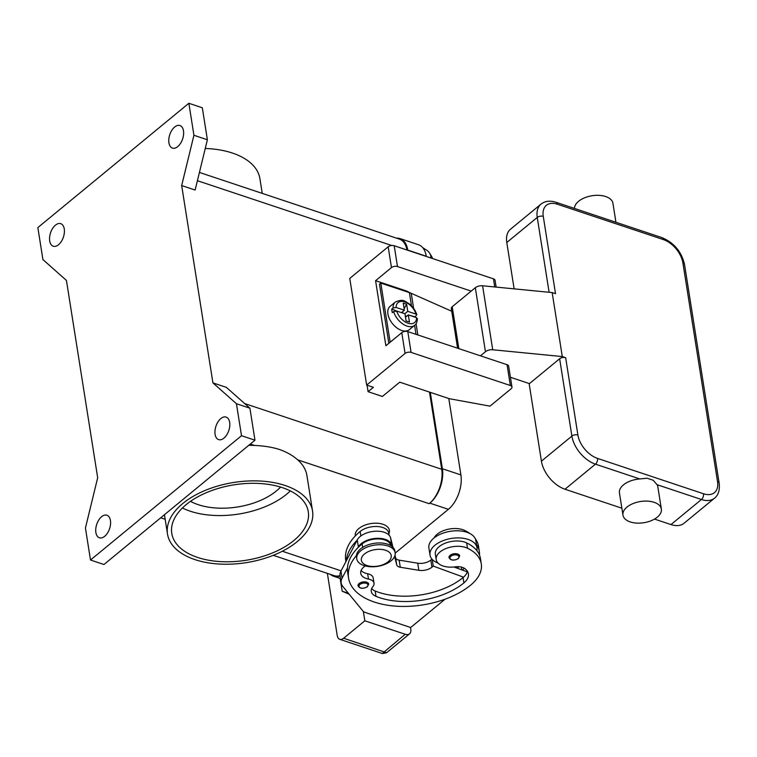 <?xml version="1.0" encoding="UTF-8"?>
<svg xmlns="http://www.w3.org/2000/svg" width="757" height="757" viewBox="0 0 757 757"><rect width="100%" height="100%" fill="white"/><g stroke="black" fill="none" stroke-linecap="round" stroke-linejoin="round"><path stroke-width="1.14" d="M430.298 392.363L442.391 468.744A25.918 14.79 108.4 0 1 429.872 503.159L429.21 503.708A25.918 14.79 -71.6 0 0 441.728 469.283L429.503 392.098M273.268 555.335L334.187 575.651A25.918 14.79 -71.6 0 0 340.025 575.623M406.992 250.009A25.918 14.79 -71.6 0 0 399.403 239.127L199.422 172.435M66.436 280.421L97.681 477.743L85.437 528.017L90.499 560.019L241.511 435.71L236.439 403.718L212.925 382.881L181.671 185.55L193.924 135.276L188.862 103.274L37.85 227.583L42.922 259.585L66.436 280.421M220.826 418.574A11.875 6.775 108.4 0 1 226.135 417.088A11.875 6.775 108.4 0 1 229.731 426.286A11.875 6.775 108.4 0 1 223.921 438.133A11.875 6.775 108.4 0 1 218.622 439.618A11.875 6.775 108.4 0 1 215.026 430.421A11.875 6.775 108.4 0 1 220.826 418.574M101.608 516.709A11.875 6.775 108.4 0 1 106.917 515.224A11.875 6.775 108.4 0 1 110.513 524.421A11.875 6.775 108.4 0 1 104.712 536.268A11.875 6.775 108.4 0 1 99.404 537.763A11.875 6.775 108.4 0 1 95.808 528.556A11.875 6.775 108.4 0 1 101.608 516.709M174.649 127.034A11.875 6.775 108.4 0 1 179.958 125.539A11.875 6.775 108.4 0 1 183.554 134.746A11.875 6.775 108.4 0 1 177.753 146.584A11.875 6.775 108.4 0 1 172.445 148.079A11.875 6.775 108.4 0 1 168.849 138.872A11.875 6.775 108.4 0 1 174.649 127.034M55.431 225.17A11.875 6.775 108.4 0 1 60.74 223.675A11.875 6.775 108.4 0 1 64.336 232.882A11.875 6.775 108.4 0 1 58.535 244.719A11.875 6.775 108.4 0 1 53.227 246.214A11.875 6.775 108.4 0 1 49.631 237.007A11.875 6.775 108.4 0 1 55.431 225.17M90.499 560.019L103.964 564.504L254.967 440.205L249.905 408.203L226.39 387.366L212.925 382.881M241.511 435.71L254.967 440.205M188.862 103.274L202.318 107.768L207.38 139.761L193.924 135.276M181.671 185.55L195.136 190.045L207.38 139.761M236.439 403.718L249.905 408.203M262.234 193.385L259.897 178.633A73.429 40.575 171 0 0 232.408 153.046A73.429 40.575 171 0 0 205.261 148.486M248.769 445.305A73.429 40.575 -9 0 1 254.598 445.466C263.909 445.835 272.16 447.16 279.361 449.459C286.629 451.986 292.722 455.44 297.652 459.83A73.429 40.575 -9 0 1 306.916 475.51L312.556 511.07A73.429 40.575 171 0 0 285.067 485.483A73.429 40.575 171 0 0 205.412 490.328A73.429 40.575 171 0 0 167.505 534.035A73.429 40.575 171 0 0 194.994 559.622A73.429 40.575 171 0 0 274.649 554.777A73.429 40.575 171 0 0 312.556 511.07M355.317 535.918A17.279 9.548 -9 0 1 364.032 525.49A17.279 9.548 -9 0 1 382.938 524.279A17.279 9.548 -9 0 1 388.861 533.751M280.582 487.073A56.15 31.028 -9 0 1 276.447 490.914A56.15 31.028 -9 0 1 190.49 501.342M186.194 504.597A69.105 38.191 -9 0 1 259.613 483.496A69.105 38.191 -9 0 1 308.288 511.741A69.105 38.191 -9 0 1 293.858 540.507A69.105 38.191 -9 0 1 220.448 561.609A69.105 38.191 -9 0 1 171.773 533.363A69.105 38.191 -9 0 1 186.194 504.597M290.319 490.896A69.105 38.191 -9 0 1 286.543 494.283A69.105 38.191 -9 0 1 182.418 507.985M431.074 258.042L430.78 256.131A23.76 13.124 171 0 0 423.277 248.372M422.756 247.69A51.088 28.227 -9 0 1 424.951 249.148M430.194 254.21A51.088 28.227 -9 0 1 432.597 258.544M345.94 561.571L345.722 560.227A69.105 38.191 -9 0 1 360.152 531.461A16.2 8.952 -9 0 1 372.728 526.645A16.2 8.952 -9 0 1 388.767 533.136L389.089 535.19M434.073 537.934A18.357 10.144 -9 0 1 464.694 530.449A51.088 28.227 -9 0 1 470.002 533.581M475.245 538.643A51.088 28.227 -9 0 1 478.481 546.109L479.323 551.437A51.088 28.227 -9 0 1 479.474 555.061M457.096 568.129A60.465 33.422 171 0 0 459.054 566.719M365.29 565.943A15.121 8.355 171 0 0 360.729 573.257A15.121 8.355 171 0 0 368.489 579.077A10.797 5.971 -9 0 1 374.024 583.231A10.797 5.971 -9 0 1 372.87 586.637A15.121 8.355 171 0 0 371.252 591.416A15.121 8.355 171 0 0 375.983 596.336A60.465 33.422 171 0 0 463.909 582.899A21.593 11.932 171 0 0 468.413 573.91A21.593 11.932 171 0 0 464.401 568.318A10.797 5.971 171 0 0 455.222 566.851A18.357 10.144 -9 0 1 441.161 565.224A18.357 10.144 -9 0 1 436.202 559.603A18.357 10.144 -9 0 1 446.838 548.219A18.357 10.144 -9 0 1 467.514 548.229A51.088 28.227 -9 0 1 481.291 563.88A51.088 28.227 -9 0 1 470.636 585.142A69.105 38.191 -9 0 1 397.217 606.243A69.105 38.191 -9 0 1 348.542 578.007L347.7 572.671A69.105 38.191 -9 0 1 347.482 567.873L342.069 578.234A21.593 11.932 171 0 0 341.18 582.966L340.054 575.85A21.593 11.932 -9 0 1 340.943 571.119L346.356 560.767A69.105 38.191 -9 0 1 357.02 540.384L357.257 539.921A17.279 9.548 -9 0 1 375.027 531.253A17.279 9.548 -9 0 1 390.584 537.839L392.968 547.32M476.446 544.472A51.088 28.227 -9 0 1 479.323 551.437M454.001 566.993L462.395 570.068A21.593 11.932 171 0 0 464.211 568.204M430.023 555.108L428.897 548.002A23.76 13.124 -9 0 1 441.161 533.855A23.76 13.124 -9 0 1 466.937 532.285A23.76 13.124 -9 0 1 475.822 540.564L476.957 547.68A23.76 13.124 171 0 0 468.063 539.4A23.76 13.124 171 0 0 442.287 540.971A23.76 13.124 171 0 0 430.023 555.108A23.76 13.124 171 0 0 438.057 563.085M436.202 559.603L435.36 554.266A18.357 10.144 -9 0 1 445.996 542.883A18.357 10.144 -9 0 1 466.662 542.901A51.088 28.227 -9 0 1 476.834 550.594A23.76 13.124 171 0 0 476.957 547.68M348.542 578.007A69.105 38.191 -9 0 1 356.415 555.581M366.672 582.19A5.403 2.981 -9 0 1 368.687 584.073L367.438 586.76C362.783 589.078 359.651 588.747 358.023 585.757A5.403 2.981 -9 0 1 359.149 583.515A5.403 2.981 -9 0 1 366.672 582.19M457.644 554.001A5.403 2.981 -9 0 1 459.669 555.884L458.411 558.571C453.765 560.89 450.623 560.558 449.005 557.568A5.403 2.981 -9 0 1 450.131 555.326A5.403 2.981 -9 0 1 457.644 554.001M347.482 567.873A69.105 38.191 -9 0 1 358.146 547.491A69.105 38.191 -9 0 1 362.12 543.904A16.2 8.952 -9 0 1 374.696 539.088A16.2 8.952 -9 0 1 390.735 545.579L390.735 545.579M356.755 558.798L356.471 557.02A19.436 10.74 -9 0 1 366.502 545.447A19.436 10.74 -9 0 1 387.593 544.169A19.436 10.74 -9 0 1 394.87 550.935L395.145 552.714A19.436 10.74 -9 0 1 385.114 564.287A19.436 10.74 -9 0 1 364.032 565.574A19.436 10.74 -9 0 1 356.755 558.798A19.436 10.74 -9 0 1 366.785 547.226A19.436 10.74 -9 0 1 387.868 545.948A19.436 10.74 -9 0 1 395.145 552.714M367.013 565.526A15.121 8.355 -9 0 1 364.514 553.963A15.121 8.355 -9 0 1 385.559 550.254A15.121 8.355 -9 0 1 388.067 561.817A15.121 8.355 -9 0 1 367.013 565.526M476.834 550.594A51.088 28.227 -9 0 1 480.449 558.552L481.291 563.88M371.64 588.624A15.121 8.355 171 0 0 375.141 590.999A60.465 33.422 171 0 0 463.057 577.572A21.593 11.932 171 0 0 463.521 577.175A21.593 11.932 171 0 0 467.438 571.336M361.108 570.466A15.121 8.355 171 0 0 367.637 573.74A10.797 5.971 -9 0 1 373.173 577.894L374.024 583.231M462.395 570.068L467.287 571.857M346.356 560.767L357.02 540.384M410.502 627.458L410.814 629.398A8.639 5.242 -129.5 0 1 409.641 633.77A8.639 5.242 -129.5 0 1 409.575 633.827A8.639 5.242 -129.5 0 1 405.213 634.262L382.323 653.509M363.369 611.571L364.836 620.797L405.213 634.262M445.05 599.203L410.663 627.506L370.135 613.993M364.836 620.797L343.64 638.246A8.639 4.93 108.4 0 1 339.779 639.324A8.639 4.93 108.4 0 1 339.562 639.249A8.639 4.93 108.4 0 1 337.215 635.492L327.374 573.38M340.158 578.405L342.183 591.217L349.157 594.207M342.183 591.217L348.419 593.299M432.2 559.385L433.259 566.094L431.935 567.192A10.797 5.971 -9 0 1 418.839 570.305L400.273 567.248A6.482 3.577 -9 0 1 396.725 564.883L394.605 556.442M463.521 577.175L433.259 566.094M394.993 555.354L395.599 557.777A6.482 3.577 171 0 0 399.147 560.142L417.713 563.199A10.797 5.971 171 0 0 430.809 560.076L431.973 559.13M392.107 546.535L391.71 544.945A17.279 9.548 171 0 0 376.153 538.359A17.279 9.548 171 0 0 358.383 547.037L358.146 547.491M341.18 582.966A21.593 11.932 171 0 0 342.789 586.42L363.559 611.798L370.154 614.154M386.572 652.752L343.64 638.246M368.091 391.691L373.39 387.329L366.662 385.086L405.071 353.462A4.315 2.385 -9 0 1 411.089 352.402L510.341 385.502A4.315 2.385 -9 0 1 511.959 387.007A4.315 2.385 -9 0 1 511.06 388.805L489.997 406.14L449.374 398.721L399.743 382.171L382.389 396.46L368.091 391.691L367.069 385.218M496.138 287.092L495.069 280.345A4.315 2.385 171 0 0 493.45 278.841L394.198 245.741A4.315 2.385 171 0 0 388.18 246.801L349.762 278.415L366.662 385.086M511.959 387.007L508.666 366.208A4.315 2.385 171 0 0 507.048 364.704L407.796 331.604A4.315 2.385 171 0 0 401.778 332.664L385.881 345.75L375.576 280.686L391.473 267.6A4.315 2.385 -9 0 1 397.491 266.54L471.195 291.114M375.576 280.686L406.698 291.057L410.587 293.054M406.698 291.057L406.812 291.757M388.843 343.309L379.475 284.168L380.799 283.08L390.167 342.221M451.74 311.25L411.24 293.328A22.672 12.528 171 0 0 409.405 292.618L380.799 283.08M405.487 317.221L408.307 314.903L409.442 322.047L406.074 320.93L404.948 313.777L396.677 311.023L393.649 311.543A15.121 9.179 50.5 0 0 403.084 324.157A15.121 9.179 50.5 0 0 414.628 325.321L409.329 329.683A15.121 9.179 -129.5 0 1 396.942 327.942A15.121 9.179 -129.5 0 1 387.944 314.089A15.121 9.179 -129.5 0 1 390.11 306.339L395.409 301.977A15.121 9.179 50.5 0 0 393.082 307.985L396.11 307.465L404.38 310.228L403.244 303.074L406.613 304.2L404.143 308.705M393.649 311.543L392.325 312.632A15.121 9.179 -129.5 0 1 391.918 310.815A15.121 9.179 -129.5 0 1 391.757 309.083L393.082 307.985M406.613 304.2L407.749 311.345L416.019 314.108L416.823 314.789L415.073 316.852A15.121 9.179 -129.5 0 1 415.158 317.183M401.465 312.622L404.38 310.228M391.757 309.083L396.961 311.118M402.563 311.723L402.771 313.057M407.749 311.345L404.834 313.739M405.279 315.887L406.736 316.199M409.461 315.291L415.073 316.852M416.956 319.322L416.577 317.656L408.307 314.903M480.449 355.837L485.455 351.712A6.482 3.577 -9 0 1 492.722 349.762L562.29 356.575L565.649 357.692A4.315 2.385 -9 0 0 562.498 357.541A4.315 2.385 -9 0 0 559.641 358.752L529.436 383.619L510.417 377.27M622.964 515.157L619.444 492.93A19.436 10.74 -9 0 1 623.503 484.84A19.436 10.74 -9 0 1 639.826 478.954L647.093 478.216L653.215 480.26L657.067 484.698A19.436 10.74 -9 0 1 657.842 486.855L661.363 509.073A19.436 10.74 171 0 0 647.67 501.134A19.436 10.74 171 0 0 627.023 507.067A19.436 10.74 171 0 0 622.964 515.157A19.436 10.74 171 0 0 636.656 523.096A19.436 10.74 171 0 0 657.303 517.163A19.436 10.74 171 0 0 661.363 509.073M670.976 524.573L701.436 499.497A25.918 15.736 50.5 0 0 714.532 498.172L684.063 523.248A25.918 15.736 -129.5 0 1 670.976 524.573L654.512 519.084M621.866 508.202L564.987 489.23A25.918 15.736 -129.5 0 1 541.425 461.164L529.124 383.515M612.905 221.271L604.843 218.584M615.933 222.274L612.933 203.302A19.436 10.74 171 0 0 599.241 195.363A19.436 10.74 171 0 0 578.594 201.296A19.436 10.74 171 0 0 574.468 208.44M514.126 288.852L506.793 242.505A25.918 15.736 -129.5 0 1 510.502 229.229L540.971 204.153A25.918 15.736 50.5 0 0 537.252 217.429A4.315 2.385 -9 0 1 540.11 216.209A4.315 2.385 -9 0 1 543.271 216.37A21.593 13.115 -129.5 0 1 557.275 204.201L663.264 239.543A21.593 13.115 -129.5 0 1 682.899 262.934L717.532 481.594A4.315 2.385 -9 0 1 719.141 483.023A4.315 2.385 -9 0 1 719.15 483.098C719.954 490.063 718.412 495.087 714.532 498.172M562.29 356.575L552.156 292.58L555.515 293.697L543.271 216.37M552.156 292.58L482.588 285.767A6.482 3.577 171 0 0 475.32 287.717L452.213 306.746A4.315 2.385 171 0 0 451.304 308.544L457.588 348.211M395.192 553.112L448.381 509.329A25.918 14.79 -71.6 0 0 460.899 474.913L448.797 398.532M340.073 575.926A25.918 14.79 108.4 0 1 333.525 576.2A25.918 14.79 108.4 0 1 330.449 574.412M396.536 238.171A25.918 14.79 108.4 0 1 400.065 238.578A25.918 14.79 108.4 0 1 407.758 250.084L407.786 250.274M426.295 256.443L426.267 256.254A25.918 14.79 -71.6 0 0 418.564 244.757L400.065 238.578M197.407 180.696L391.71 245.495M282.323 551.247L341.095 570.844M297.652 459.83L429.21 503.708M244.672 403.566L441.728 469.283M250.302 444.037L254.598 445.466M464.893 531.707L464.694 530.449M360.862 535.965L360.152 531.461M461.836 569.87L461.401 567.078M467.514 548.229L466.662 542.901M367.003 586.807A4.533 2.508 -9 0 1 360.692 587.915A4.533 2.508 -9 0 1 359.935 584.451A4.533 2.508 -9 0 1 366.256 583.335A4.533 2.508 -9 0 1 367.003 586.807M457.976 558.619A4.533 2.508 -9 0 1 451.664 559.726A4.533 2.508 -9 0 1 450.917 556.263A4.533 2.508 -9 0 1 457.228 555.146A4.533 2.508 -9 0 1 457.976 558.619M362.679 547.396L362.12 543.904M463.909 582.899L463.057 577.572M375.983 596.336L375.141 590.999M368.489 579.077L367.637 573.74M430.809 560.076L431.935 567.192M417.713 563.199L418.839 570.305M399.147 560.142L400.273 567.248M395.599 557.777L396.725 564.883M390.584 537.839L391.71 544.945M357.257 539.921L358.383 547.037M340.943 571.119L342.069 578.234M405.071 353.462L401.778 332.664M411.089 352.402L407.796 331.604M510.341 385.502L507.048 364.704M494.737 286.96L493.45 278.841M397.491 266.54L394.198 245.741M391.473 267.6L388.18 246.801M416.009 334.339L414.59 325.359M411.496 305.866L409.405 292.618M396.677 311.023A12.954 7.873 50.5 0 0 408.032 323.23A12.954 7.873 50.5 0 0 416.577 317.656M416.019 314.108A12.954 7.873 50.5 0 0 404.654 301.892A12.954 7.873 50.5 0 0 396.11 307.465M417.836 334.954L416.057 323.722M413.625 308.402L411.24 293.328M717.532 481.594A21.593 13.115 -129.5 0 1 703.527 493.763L597.538 458.411A21.593 13.115 -129.5 0 1 577.903 435.029A4.315 2.385 171 0 0 574.743 434.868A4.315 2.385 171 0 0 571.885 436.089A25.918 15.736 50.5 0 0 595.456 464.155L639.826 478.954M577.903 435.029L565.649 357.692M597.538 458.411A4.315 2.47 108.4 0 1 597.159 461.571A4.315 2.47 108.4 0 1 595.456 464.155L564.987 489.23M703.527 493.763A4.315 2.47 108.4 0 1 703.149 496.914A4.315 2.47 108.4 0 1 701.436 499.497L657.067 484.698M684.527 264.515A4.315 2.385 171 0 0 684.517 264.439A4.315 2.385 171 0 0 684.508 264.363A4.315 2.385 171 0 0 682.899 262.934M661.864 237.594A4.315 2.47 108.4 0 1 661.978 237.632A4.315 2.47 108.4 0 1 662.091 237.67A4.315 2.47 108.4 0 1 663.264 239.543M605.411 218.764L555.998 202.28A4.315 2.47 108.4 0 1 556.102 202.327A4.315 2.47 108.4 0 1 557.275 204.201M506.793 242.505L537.252 217.429L549.109 292.278M559.641 358.752L571.885 436.089L541.425 461.164M452.213 306.746L458.846 348.627M482.588 285.767L492.722 349.762M485.455 351.712L475.32 287.717M448.381 509.329L429.872 503.159M460.899 474.913L442.391 468.744M426.267 256.254L407.758 250.084M167.505 534.035L164.439 514.722M160.702 517.797L165.168 519.283M409.575 633.827L386.534 652.789L382.427 653.546L339.779 639.324M414.628 325.321C416.265 324.28 417.192 322.009 417.41 318.517M416.823 314.789C415.442 310.342 412.802 306.594 408.903 303.566C405.194 301.939 404.181 298.249 395.409 301.977M612.555 221.148L661.978 237.632C673.985 242.694 681.499 251.627 684.517 264.439L719.15 483.098M555.998 202.28C549.923 200.387 544.917 201.012 540.971 204.153M340.48 578.518L333.525 576.2"/></g></svg>
